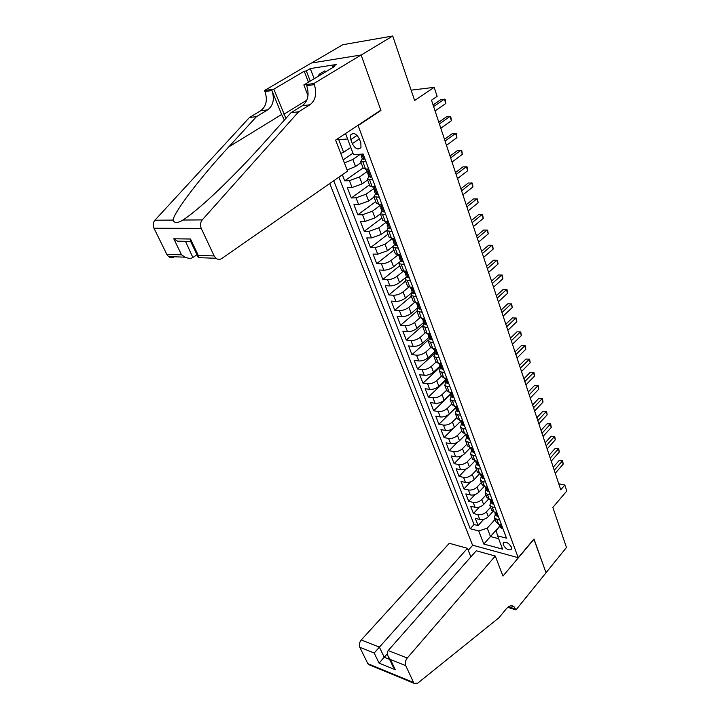 <?xml version="1.0" encoding="UTF-8"?>
<svg xmlns="http://www.w3.org/2000/svg" width="720" height="720" viewBox="0 0 720 720"><rect width="100%" height="100%" fill="white"/><g stroke="black" fill="none" stroke-linecap="round" stroke-linejoin="round"><path stroke-width="1.08" d="M511.434 547.173C508.446 542.61 505.683 541.251 503.163 543.078L503.307 545.004C506.286 549.54 509.049 550.899 511.578 549.072L511.434 547.173M329.769 183.501L472.554 545.184L518.229 557.694L358.119 125.55L357.498 125.613M311.589 63L342.729 44.73L392.724 36L414.639 100.503L434.187 87.336L411.129 90.171M518.229 557.694L533.988 539.001L546.021 572.715L566.469 547.488L552.852 507.411L566.793 491.013L564.831 485.028L558.747 483.777M380.304 110.511L380.934 110.439L361.161 55.08L392.724 36M343.215 159.849L352.98 153.18M342.342 174.771L344.691 180.846L363.096 167.94M367.623 179.991L362.133 183.906L352.08 187.551L347.355 187.722L351.315 197.955L369.468 184.905M374.04 197.073L368.631 201.033L358.641 204.633L353.934 204.723L357.831 214.794L375.732 201.591M385.686 214.497L380.358 213.885L375.012 217.872L365.103 221.427L360.405 221.445L364.23 231.345L381.906 217.998M386.541 230.4L381.294 234.441L371.457 237.942L366.768 237.897L370.539 247.635L387.972 234.153M392.778 246.546L387.468 250.731L377.712 254.196L373.032 254.079L376.74 263.655L393.939 250.047M399.132 262.269L393.543 266.769C390.492 268.956 387.27 270.099 383.859 270.189L379.188 270L382.842 279.423L399.825 265.698M405.927 277.272L399.528 282.537C396.513 284.742 393.309 285.876 389.916 285.921L385.254 285.66L388.845 294.948L405.603 281.097M412.272 292.293L405.405 298.062C402.435 300.285 399.249 301.401 395.874 301.41L391.221 301.086L394.758 310.221L411.3 296.262M417.978 307.521L411.201 313.344C408.258 315.576 405.099 316.674 401.733 316.647L397.098 316.26L400.581 325.26L416.907 311.184M423.594 322.524L416.907 328.383C413.991 330.633 410.859 331.713 407.502 331.65L402.876 331.2L406.305 340.056L422.442 325.881M429.12 337.284L422.514 343.188C419.643 345.447 416.529 346.527 413.181 346.419L408.573 345.915L411.948 354.636L428.211 340.065M434.565 351.828L428.04 357.768C425.196 360.036 422.109 361.098 418.779 360.963L414.18 360.405L417.501 368.991L435.006 353.007M439.929 366.138L433.485 372.123C430.677 374.409 427.608 375.453 424.287 375.282L419.697 374.67L422.973 383.121L440.262 367.038M445.203 380.241L438.84 386.262C436.068 388.557 433.026 389.592 429.714 389.385L425.133 388.719L428.355 397.044L445.446 380.871M450.396 394.146L444.123 400.194C441.378 402.489 438.354 403.515 435.051 403.272L430.488 402.552L433.665 410.76L450.54 394.497M455.571 407.781L449.325 413.91C446.607 416.214 443.601 417.231 440.316 416.961L435.771 416.187L438.894 424.269L455.58 407.916M460.782 421.101L454.446 427.419C451.755 429.741 448.776 430.74 445.5 430.434L440.964 429.624L444.051 437.589L453.258 428.4M465.678 434.457L459.495 440.739C456.84 443.061 453.879 444.051 450.612 443.718L446.085 442.854L449.127 450.702L457.443 442.278M470.493 447.642L464.463 453.852C461.835 456.192 458.901 457.173 455.643 456.804L451.134 455.904L454.131 463.635L461.79 455.742M475.146 460.728L469.368 466.785C466.767 469.125 463.851 470.097 460.611 469.71L456.111 468.756L459.063 476.379L466.191 468.918M479.646 473.724L474.201 479.529C471.627 481.878 468.729 482.841 465.498 482.418L461.016 481.428L463.923 488.943L470.592 481.842M484.11 486.522L478.962 492.093C476.415 494.442 473.535 495.396 470.322 494.946L465.849 493.911L468.711 501.327L474.993 494.55M488.547 499.104L483.651 504.477C481.14 506.835 478.278 507.771 475.074 507.303L470.61 506.232L473.436 513.531L479.367 507.042M434.187 87.336L437.139 96.336L431.505 100.188L560.745 489.798L564.831 485.028M350.793 139.581L352.323 143.658C355.311 148.959 358.2 150.246 360.972 147.492L360.855 142.983L359.325 138.879C356.337 133.542 353.448 132.246 350.667 134.991L350.793 139.581L357.075 135.378M499.878 526.248L496.179 530.451L497.583 535.86L506.466 538.173L363.132 154.035L353.547 154.692L345.897 134.442L343.881 134.622M497.583 535.86L502.596 549.135L483.813 544.059L478.737 530.955L470.25 528.741L333.729 180.747M490.563 507.249L486.441 511.821C483.939 514.179 481.086 515.115 477.891 514.629L473.436 513.531M492.957 511.479L488.277 516.681L486.441 511.821M485.964 494.982L481.779 499.545C479.259 501.894 476.388 502.848 473.175 502.38L468.711 501.327M481.284 482.553L477.063 487.089C474.507 489.438 471.618 490.392 468.396 489.96L463.923 488.943M476.55 469.935L472.275 474.453C469.692 476.802 466.785 477.765 463.554 477.351L459.063 476.379M471.744 457.137L467.415 461.637C464.805 463.977 461.88 464.949 458.631 464.571L454.131 463.635M466.857 444.15L462.483 448.632C459.846 450.963 456.894 451.953 453.645 451.593L449.127 450.702M461.907 430.974L457.479 435.438C454.815 437.751 451.845 438.75 448.578 438.426L444.051 437.589M456.885 417.6L452.403 422.037C449.703 424.35 446.715 425.367 443.439 425.07L438.894 424.269M451.791 404.028L447.255 408.447C444.528 410.751 441.513 411.768 438.219 411.507L433.665 410.76M446.616 390.249L442.017 394.641C439.263 396.936 436.23 397.971 432.927 397.746L428.355 397.044M441.36 376.272L436.707 380.637C433.917 382.923 430.866 383.967 427.554 383.769L422.973 383.121M436.023 362.07L431.316 366.408C428.499 368.685 425.421 369.738 422.091 369.576L417.501 368.991M430.641 347.625L425.844 351.963C422.991 354.231 419.886 355.302 416.556 355.167L411.948 354.636M425.259 332.883L420.282 337.293C417.393 339.552 414.27 340.632 410.922 340.542L406.305 340.056M419.85 317.862L414.63 322.398C411.714 324.639 408.564 325.728 405.207 325.674L400.581 325.26M414.423 302.553L408.897 307.26C405.936 309.492 402.777 310.59 399.402 310.581L394.758 310.221M409.005 286.938L403.065 291.888C400.077 294.093 396.882 295.218 393.498 295.245L388.845 294.948M403.596 270.999L397.143 276.264C394.119 278.46 390.906 279.594 387.504 279.657L382.842 279.423M399.753 256.887L399.519 258.219L400.446 258.417L398.214 254.745L391.122 260.388C388.062 262.566 384.822 263.709 381.411 263.826L376.74 263.655M392.193 238.644L385.011 244.251L375.228 247.734L370.539 247.635M386.073 222.3L378.792 227.844L368.928 231.372L364.23 231.345M379.854 205.686L372.474 211.167L362.538 214.74L357.831 214.794M373.527 188.793L366.048 194.22L356.031 197.829L351.315 197.955M367.209 171.531L359.505 176.976L349.416 180.639L344.691 180.846M361.098 162.621L355.536 166.491L347.094 169.956M360.459 154.224L352.863 159.444L344.394 162.918M338.886 177.165L474.057 524.538L478.098 525.573L483.705 519.336M488.277 516.681C485.793 519.048 482.949 519.984 479.754 519.48L475.308 518.373L478.098 525.573M368.685 168.939L365.58 169.101L363.195 168.21M366.003 161.739L360.666 161.469L362.34 158.904M372.681 179.631L367.344 179.244L368.964 176.607M369.819 185.841L372.213 186.813L375.318 186.696M379.242 197.217L373.905 196.713L375.48 194.004M376.335 203.175L378.738 204.228L381.834 204.165M382.734 220.221L385.155 221.346L388.242 221.328M392.031 231.489L386.703 230.778L388.179 227.934M389.034 236.979L391.455 238.176L394.533 238.212M398.268 248.202L392.94 247.383L394.38 244.485M395.226 253.467L397.665 254.727L400.734 254.808M404.397 264.636L399.078 263.718L400.473 260.757M401.319 269.676L403.758 271.008L406.827 271.134M410.427 280.8L405.117 279.792L406.467 276.768M407.304 285.624L409.761 287.028L412.812 287.19M416.367 296.703L411.057 295.605L412.362 292.527M413.199 301.32L415.665 302.778L418.707 302.994M422.199 312.345L416.898 311.157L418.167 308.034M419.004 316.764L421.479 318.285L424.512 318.537M427.95 327.744L422.649 326.466L423.882 323.289M424.719 331.965L427.194 333.54L430.218 333.828M433.602 342.891L428.31 341.532L429.507 338.31M430.335 346.923L432.819 348.561L435.834 348.885M439.164 357.804L436.149 357.453L433.881 356.364L435.042 353.088M435.87 361.647L438.354 363.339L441.369 363.708M444.645 372.483L441.639 372.096L439.371 370.971L440.487 367.65M441.315 376.146L443.808 377.892L446.805 378.288M450.036 386.937L447.039 386.514L444.771 385.344L445.86 381.978M446.679 390.42L449.181 392.22L452.169 392.652M455.346 401.166L452.358 400.707L450.09 399.501L451.143 396.09M451.962 404.478L454.464 406.323L457.443 406.791M460.575 415.179L457.596 414.684L455.328 413.442L456.345 409.995M457.164 418.329L459.666 420.219L462.645 420.723M465.723 428.976L462.753 428.454L460.485 427.176L461.475 423.684M462.285 431.964L464.796 433.899L467.757 434.439M470.79 442.566L467.838 442.017L465.561 440.694L466.524 437.175M467.334 445.401L469.845 447.381L472.797 447.948M475.785 455.949L472.842 455.373L470.574 454.023L471.501 450.468M472.302 458.631L474.822 460.665L477.765 461.25M480.708 469.143L477.774 468.531L475.506 467.154L476.406 463.563M477.207 471.681L479.727 473.742L482.661 474.363M485.559 482.139L482.634 481.5L480.366 480.087L481.23 476.46M482.031 484.533L484.551 486.639L487.476 487.287M490.338 494.946L487.422 494.28L485.154 492.84L485.991 489.177M486.792 497.196L489.312 499.338L492.228 500.013M495.045 507.564L492.138 506.88L489.87 505.404L490.689 501.714M491.481 509.679L494.01 511.866L496.917 512.559M499.689 520.002L496.791 519.291L494.523 517.788L495.315 514.071M496.107 521.982L498.636 524.205L501.525 524.934M347.607 138.96L338.778 139.698L343.593 152.316L340.722 153.36M350.811 147.438L343.593 152.316M380.934 110.439L358.119 125.55M499.77 525.978L490.455 536.544L498.654 538.695M495.108 519.336L487.251 528.165L490.455 536.544L483.813 544.059M382.905 220.68L380.358 213.885L381.879 211.113M474.057 524.538L470.25 528.741M478.737 530.955L487.251 528.165M338.778 139.698L336.942 139.212M364.851 158.661L363.816 159.39L362.304 158.823M363.816 159.39L364.779 158.454M433.611 106.56L444.393 99.126L445.806 103.473L435.069 110.934M361.62 154.341L361.125 155.673L361.989 155.718L361.458 154.152M433.071 104.94L440.973 99.504L445.194 99.567L445.806 103.473M317.673 76.626L319.437 74.097L324.72 70.929L326.034 71.604M319.437 74.097L320.751 74.781M347.553 171.153L221.724 258.534C219.78 259.767 217.845 259.677 215.937 258.273L214.128 255.915L201.249 228.366L153.981 228.231C152.721 225.234 153.027 222.561 154.917 220.212L249.498 117.459L260.739 110.709C266.292 106.389 267.705 99.999 264.96 91.539L264.528 90.486L311.319 63.045L361.125 54.981L380.835 110.16L335.628 140.085L347.553 171.153M249.498 117.459L256.455 116.658L228.681 146.97C201.438 176.346 174.294 211.599 173.016 220.095C174.312 223.326 177.615 223.308 182.907 220.032C187.38 217.179 193.347 212.544 200.817 206.136C218.727 190.818 244.089 165.168 262.926 144.045L291.015 112.689L302.364 105.687C307.98 101.196 309.429 94.536 306.72 85.689L314.343 84.627L313.92 83.511L361.125 54.981M291.015 112.689L298.602 111.816L309.969 104.769C315.594 100.251 317.052 93.537 314.343 84.627M228.681 146.97L281.637 114.48L271.962 90.558C274.698 99.081 273.285 105.516 267.714 109.872L256.455 116.658M174.303 256.833C172.386 258.003 170.487 257.922 168.597 256.581L166.806 254.349L153.981 228.231M182.907 220.032L202.239 219.906L298.602 111.816M308.448 82.17L304.227 71.244L306.315 70.92L310.239 81.09M332.523 67.707L332.226 66.906L336.204 64.521L310.284 68.58L306.315 70.92M332.226 66.906L334.431 66.564L303.84 84.933L313.92 83.511M264.528 90.486L273.825 89.172L285.912 118.386M304.227 71.244L273.825 89.172M196.965 254.709L192.861 257.499C191.052 258.687 188.451 258.579 185.058 257.166L181.539 254.835L173.772 238.77L177.399 241.155L190.566 241.389L190.917 241.992M281.637 114.48L284.382 120.096M307.989 95.607L303.84 84.933M202.239 219.906C200.313 222.381 199.98 225.207 201.249 228.366M310.284 68.58L314.172 78.732M185.481 241.299L192.861 257.499M173.772 238.77L190.503 239.022L190.566 241.389M190.503 239.022L198.288 255.393L198.306 257.643L215.937 258.273M470.853 556.893L467.442 548.316L449.298 543.285L361.26 639.981L379.368 647.091L384.246 657.27L389.601 659.412M467.442 548.316L374.175 653.013L359.766 647.244L367.812 663.642L413.613 682.533L414.189 683.37L417.726 683.172L498.996 617.724L506.286 608.823C509.094 605.646 511.686 604.962 514.053 606.771L515.943 609.921L546.048 572.769L533.871 539.136M534.051 539.181L502.956 576.072L495.27 556.047L407.25 658.035C405.36 660.582 404.847 663.111 405.711 665.622L413.613 682.533M515.943 609.921L507.753 607.32M472.734 545.238L468.225 550.296M495.27 556.047L476.262 550.773L388.188 650.556L407.25 658.035M370.917 664.92L368.397 664.452L367.812 663.642M359.766 647.244C358.875 644.814 359.379 642.393 361.26 639.981M508.608 606.69L515.7 609.282M387.315 653.778L379.071 663.12L374.175 653.013M405.711 665.622L390.438 659.511L388.521 657.153C387.009 654.309 386.901 652.113 388.188 650.556M390.438 659.511L395.298 669.735L392.562 665.64M371.493 176.463L370.467 177.192L368.955 176.58M370.467 177.192L371.43 176.301M439.389 123.957L450.018 116.415L451.413 120.699L440.811 128.268M368.253 172.152L367.794 173.493L368.676 173.565L366.903 171.108M438.822 122.256L446.607 116.739L450.801 116.811L451.413 120.699M378.027 193.959L377.01 194.697L375.489 194.031M377.01 194.697L377.982 193.842M445.068 141.075L455.562 133.434L456.93 137.637L446.472 145.314M374.76 189.666L374.355 191.016L375.246 191.115L373.473 188.649M444.474 139.293L452.16 133.704L456.318 133.776L456.93 137.637M384.444 211.158L383.445 211.905L381.915 211.185M383.445 211.905L384.417 211.086M450.648 157.923L461.007 150.174L462.357 154.314L452.034 162.09M381.168 206.892L380.808 208.242L381.699 208.368L379.935 205.902M450.036 156.051L457.623 150.399L461.754 150.471L462.357 154.314M390.753 228.069L389.772 228.825L388.233 228.06M389.772 228.825L390.744 228.033M456.147 174.492L466.371 166.653L467.703 170.73L457.506 178.596M387.468 223.83L387.153 225.18L388.053 225.333L386.28 222.858M455.508 172.557L462.996 166.824L467.091 166.905L467.703 170.73M396.963 244.71L395.991 245.466L394.443 244.656M461.556 190.809L471.654 182.871L472.959 186.894L462.897 194.841M393.66 240.489L393.39 241.839L394.299 242.01L392.526 239.544M460.89 188.793L468.288 182.997L472.356 183.078L472.959 186.894M403.083 261.108L402.111 261.837L400.554 260.982M466.884 206.856L476.856 198.846L478.143 202.797L468.207 210.834M466.191 204.777L473.499 198.918L477.531 198.999L478.143 202.797M409.104 277.236L408.123 277.938L406.566 277.038M472.131 222.669L481.968 214.569L483.237 218.457L473.427 226.575M405.747 273.015L405.558 274.338L406.485 274.563L404.712 272.088M471.42 220.518L478.629 214.596L482.634 214.686L483.237 218.457M415.026 293.112L414.045 293.778L412.479 292.833M477.288 238.23L487.008 230.049L488.259 233.883L478.566 242.082M411.651 288.882L411.489 290.196L412.425 290.439L410.661 287.964M476.559 236.007L483.678 230.031L487.656 230.121L488.259 233.883M420.849 308.718L419.868 309.357L418.302 308.376M482.373 253.548L491.976 245.295L493.2 249.066L483.633 257.346M417.456 304.506L417.339 305.802L418.275 306.063L416.502 303.588M481.617 251.271L488.655 245.241L492.597 245.331L493.2 249.066M426.582 324.09L425.601 324.702L424.026 323.676M487.377 268.641L496.863 260.307L498.069 264.024L488.619 272.376M423.171 319.878L423.081 321.156L424.035 321.444L422.262 318.96M486.603 266.292L493.551 260.217L497.475 260.307L498.069 264.024M493.551 260.217L497.475 260.307M432.225 339.21L431.244 339.795L429.669 338.733M492.309 283.5L501.678 275.103L502.866 278.766L493.533 287.181M428.796 335.007L428.742 336.267L429.696 336.573L427.932 334.089M491.517 281.097L498.375 274.968L502.272 275.058L502.866 278.766M498.375 274.968L502.272 275.058M437.778 354.096L436.797 354.654L435.213 353.556M497.169 298.134L506.421 289.674L507.6 293.283L498.366 301.761M434.34 349.902L434.313 351.144L435.276 351.477L433.503 348.984M496.35 295.677L503.136 289.494L506.997 289.593L507.6 293.283M503.136 289.494L506.997 289.593M443.25 368.748L442.269 369.279L440.676 368.154M501.948 312.561L511.092 304.029L512.253 307.584L503.136 316.125M439.794 364.563L439.794 365.787L440.766 366.138L438.993 363.654M501.12 310.041L507.816 303.813L511.659 303.912L512.253 307.584M507.816 303.813L511.659 303.912M448.632 383.175L447.651 383.679L446.058 382.518M506.664 326.763L515.7 318.177L516.843 321.678L507.834 330.282M445.167 378.999L445.194 380.205L446.166 380.574L444.402 378.09M505.809 324.198L512.433 317.925L516.24 318.024L516.843 321.678M512.433 317.925L516.24 318.024M453.933 397.377L452.952 397.863L451.359 396.666M511.308 340.767L520.236 332.118L521.361 335.565L512.46 344.232M450.459 393.219L450.504 394.398L451.485 394.794L449.874 392.706M510.435 338.148L516.987 331.83L520.767 331.929L521.361 335.565M516.987 331.83L520.767 331.929M459.153 411.372L458.172 411.831L456.57 410.598M515.88 354.555L524.709 345.852L525.816 349.254L517.014 357.975M455.67 407.223L455.742 408.384L456.723 408.798L455.121 406.719M514.998 351.891L521.469 345.537L525.222 345.636L525.816 349.254M521.469 345.537L525.222 345.636M464.292 425.151L463.311 425.583L461.709 424.323M520.389 368.154L529.119 359.397L530.208 362.754L521.514 371.52M460.809 421.011L460.899 422.154L461.889 422.586L460.188 420.309M519.489 365.436L525.888 359.046L529.623 359.154L530.208 362.754M525.888 359.046L529.623 359.154M469.359 438.723L468.378 439.128L466.776 437.85M524.835 381.555L533.466 372.744L534.546 376.056L525.942 384.876M465.867 434.592L465.975 435.717L466.974 436.167L465.318 433.998M523.926 378.792L530.244 372.357L533.952 372.465L534.546 376.056M530.244 372.357L533.952 372.465M474.345 452.088L473.364 452.484L471.762 451.17M529.218 394.767L537.75 385.911L538.812 389.169L530.307 398.034M470.853 447.975L470.979 449.082L471.978 449.55L470.385 447.489M528.291 391.959L534.546 385.488L538.218 385.596L538.812 389.169M534.546 385.488L538.218 385.596M479.259 465.264L478.287 465.633L476.676 464.292M533.538 407.79L541.971 398.88L543.024 402.102L534.609 411.012M475.776 461.16L475.911 462.249L476.91 462.735L475.38 460.773M532.593 404.937L538.776 398.439L542.43 398.547L543.024 402.102M538.776 398.439L542.43 398.547M484.101 478.242L483.129 478.593L481.518 477.225M537.804 420.624L546.138 411.678L547.173 414.846L538.857 423.81M480.618 474.147L481.374 475.812L480.33 473.868M536.841 417.735L542.952 411.201L546.588 411.318L547.173 414.846M542.952 411.201L546.588 411.318M488.88 491.031L487.899 491.364L486.288 489.969M541.998 433.287L550.251 424.296L551.268 427.428L543.042 436.428M485.388 486.945L486.162 488.61L485.208 486.783M541.026 430.362L547.074 423.792L550.683 423.909L551.268 427.428M547.074 423.792L550.683 423.909M493.578 503.631L492.606 503.946L490.995 502.533M546.138 445.77L554.301 436.743L555.3 439.83L547.173 448.866M490.104 499.563L490.878 501.219L490.041 499.509M545.157 442.809L551.142 436.212L554.715 436.329L555.3 439.83M551.142 436.212L554.715 436.329M498.222 516.06L497.241 516.348L495.63 514.908M550.224 458.091L558.297 449.019L559.287 452.061L551.241 461.142M494.739 512.037L495.531 513.657L494.82 512.055M549.234 455.085L555.147 448.461L558.297 449.019L558.702 448.578L559.287 452.061M555.147 448.461L558.702 448.578M502.785 528.309L501.813 528.579L500.202 527.121M554.256 470.232L562.239 461.124L563.211 464.13L555.255 473.247M499.302 524.376L500.121 525.906L499.554 524.439M553.248 467.19L559.098 460.539L562.239 461.124L562.635 460.656L563.211 464.13M559.098 460.539L562.635 460.656M483.651 504.477L481.779 499.545M478.962 492.093L477.063 487.089M474.201 479.529L472.275 474.453M469.368 466.785L467.415 461.637M464.463 453.852L462.483 448.632M459.495 440.739L457.479 435.438M454.446 427.419L452.403 422.037M449.325 413.91L447.255 408.447M444.123 400.194L442.017 394.641M438.84 386.262L436.707 380.637M433.485 372.123L431.316 366.408M428.04 357.768L425.844 351.963M422.514 343.188L420.282 337.293M416.907 328.383L414.63 322.398M411.201 313.344L408.897 307.26M405.405 298.062L403.065 291.888M399.528 282.537L397.143 276.264M393.543 266.769L391.122 260.388M387.468 250.731L385.011 244.251M381.294 234.441L378.792 227.844M375.012 217.872L372.474 211.167M368.631 201.033L366.048 194.22M362.133 183.906L359.505 176.976M355.536 166.491L352.863 159.444M479.754 519.48L477.891 514.629M475.074 507.303L473.175 502.38M470.322 494.946L468.396 489.96M465.498 482.418L463.554 477.351M460.611 469.71L458.631 464.571M455.643 456.804L453.645 451.593M450.612 443.718L448.578 438.426M445.5 430.434L443.439 425.07M440.316 416.961L438.219 411.507M435.051 403.272L432.927 397.746M429.714 389.385L427.554 383.769M424.287 375.282L422.091 369.576M418.779 360.963L416.556 355.167M413.181 346.419L410.922 340.542M407.502 331.65L405.207 325.674M401.733 316.647L399.402 310.581M395.874 301.41L393.498 295.245M389.916 285.921L387.504 279.657M383.859 270.189L381.411 263.826M377.712 254.196L375.228 247.734M371.457 237.942L368.928 231.372M365.103 221.427L362.538 214.74M358.641 204.633L356.031 197.829M352.08 187.551L349.416 180.639M365.58 169.101L362.889 161.928M372.213 186.813L369.576 179.766M378.738 204.228L376.146 197.298M385.155 221.346L382.599 214.533M391.455 238.176L388.953 231.48M397.665 254.727L395.19 248.139M403.758 271.008L401.337 264.528M409.761 287.028L407.376 280.647M415.665 302.778L413.316 296.505M421.479 318.285L419.166 312.111M427.194 333.54L424.917 327.465M432.819 348.561L430.578 342.576M438.354 363.339L436.149 357.453M443.808 377.892L441.639 372.096M449.181 392.22L447.039 386.514M454.464 406.323L452.358 400.707M459.666 420.219L457.596 414.684M464.796 433.899L462.753 428.454M469.845 447.381L467.838 442.017M474.822 460.665L472.842 455.373M479.727 473.742L477.774 468.531M484.551 486.639L482.634 481.5M489.312 499.338L487.422 494.28M494.01 511.866L492.138 506.88M498.636 524.205L496.791 519.291M359.343 138.924L352.323 143.658M363.861 159.336L361.917 154.125M302.364 105.687L309.969 104.769M267.714 109.872L260.739 110.709M166.806 254.349L181.539 254.835M198.288 255.393L214.128 255.915M154.917 220.212L173.016 220.095M271.962 90.558L264.96 91.539M306.828 100.152L283.932 114.219M395.298 669.735L379.071 663.12M370.521 177.147L367.47 169.002M377.064 194.652L374.103 186.741M383.499 211.86L380.628 204.183M389.817 228.789L387.036 221.337M396.036 245.43L393.336 238.194M402.156 261.801L399.537 254.781M408.177 277.902L405.63 271.089M414.099 293.742L411.624 287.127M419.922 309.33L417.519 302.913M425.655 324.666L423.324 318.438M431.298 339.759L429.039 333.72M436.851 354.627L434.664 348.759M442.323 369.252L440.19 363.564M447.705 383.652L445.635 378.135M453.006 397.836L450.999 392.481M458.226 411.804L456.282 406.611M463.365 425.556L461.484 420.525M468.432 439.11L466.605 434.223M473.418 452.457L471.645 447.723M478.332 465.615L476.622 461.025M483.174 478.575L481.518 474.12M487.953 491.346L486.342 487.035M492.66 503.928L491.094 499.752M497.295 516.339L495.783 512.289M501.867 528.57L500.4 524.646M503.847 542.286L503.163 543.078M363.348 168.615L360.666 161.469M369.981 186.264L367.344 179.244M376.497 203.616L373.905 196.713M389.214 237.456L386.703 230.778M395.406 253.953L392.94 247.383M401.508 270.18L399.078 263.718M407.502 286.146L405.117 279.792M413.406 301.851L411.057 295.605M419.211 317.313L416.898 311.157M424.926 332.523L422.649 326.466M430.551 347.499L428.31 341.532M436.086 362.232L433.881 356.364M441.54 376.74L439.371 370.971M446.904 391.032L444.771 385.344M452.196 405.099L450.09 399.501M457.398 418.959L455.328 413.442M462.528 432.603L460.485 427.176M467.577 446.049L465.561 440.694M472.554 459.297L470.574 454.023M477.459 472.347L475.506 467.154M482.283 485.208L480.366 480.087M487.053 497.889L485.154 492.84M491.742 510.381L489.87 505.404M496.368 522.693L494.523 517.788M353.007 133.434L350.667 134.991M361.125 155.673L362.403 159.084M168.597 256.581L185.058 257.166M198.234 257.382L190.476 241.074M510.957 605.79L514.053 606.771M414.189 683.37L368.397 664.452M393.39 667.386L388.521 657.153M366.138 169.074L367.002 171.369M367.794 173.493L369.054 176.85M372.78 186.795L373.581 188.928M374.355 191.016L375.588 194.31M379.296 204.21L380.043 206.19M380.808 208.242L382.023 211.482M385.713 221.337L386.397 223.164M387.153 225.18L388.341 228.366M392.013 238.185L392.643 239.85M393.39 241.839L394.56 244.971M399.519 258.219L400.68 261.306M404.316 271.035L404.838 272.421M405.558 274.338L406.692 277.371M410.319 287.055L410.787 288.306M411.489 290.196L412.614 293.184M416.223 302.823L416.637 303.939M417.339 305.802L418.437 308.736M422.028 318.33L422.397 319.32M423.081 321.156L424.161 324.045M427.743 333.594L428.067 334.467M428.742 336.267L429.804 339.111M433.368 348.615L433.647 349.371M434.313 351.144L435.357 353.943M438.903 363.402L439.137 364.041M439.794 365.787L440.829 368.541M444.357 377.964L444.546 378.486M445.194 380.205L446.211 382.914M450.504 394.398L451.512 397.071M455.742 408.384L456.732 411.012M460.899 422.154L461.871 424.746M465.975 435.717L466.938 438.273M470.979 449.082L471.924 451.602M475.911 462.249L476.838 464.733M480.771 475.227L481.68 477.666M485.559 488.007L486.459 490.419M490.275 500.607L491.166 502.983M494.928 513.036L495.801 515.376M499.509 525.276L500.373 527.58"/></g></svg>
